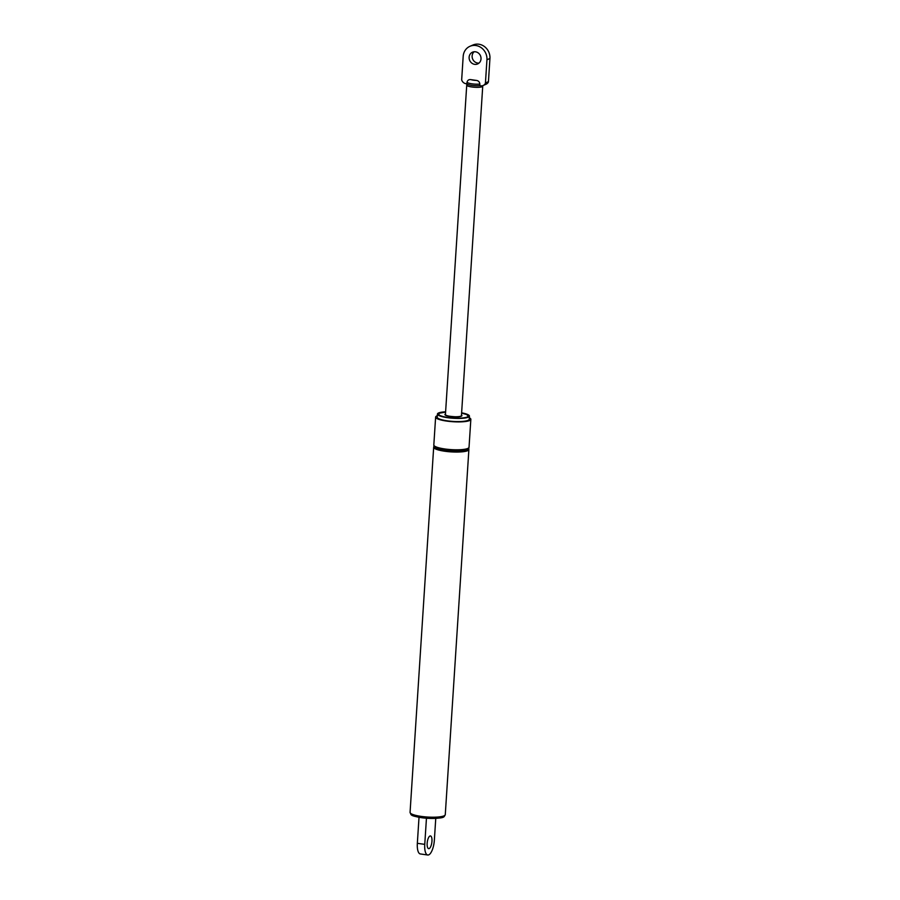<?xml version="1.0" encoding="UTF-8"?>
<svg xmlns="http://www.w3.org/2000/svg" width="900" height="900" viewBox="0 0 900 900"><rect width="100%" height="100%" fill="white"/><g stroke="black" fill="none" stroke-linecap="round" stroke-linejoin="round"><path stroke-width="1.35" d="M469.339 417.791A17.64 3.51 -176.3 0 1 470.846 419.355A17.64 3.51 -176.3 0 1 453.004 421.729A17.64 3.51 -176.3 0 1 435.623 417.082A17.64 3.51 -176.3 0 1 436.905 415.89A17.64 3.51 -176.3 0 1 437.321 415.721M429.154 848.576A6.413 2.284 -81.9 0 1 428.647 848.644A6.413 2.284 -81.9 0 1 427.298 841.972A6.413 2.284 -81.9 0 1 430.459 835.942A6.413 2.284 -81.9 0 1 431.899 841.939A6.413 2.284 -81.9 0 1 429.154 848.576M419.017 817.324L417.341 843.311A12.836 4.556 98.1 0 0 420.322 853.942L427.736 855A12.836 4.556 -81.9 0 1 424.755 844.369L426.454 818.258M435.757 818.404L434.351 840.217A12.836 4.556 -81.9 0 1 427.736 855M461.61 413.021A15.244 3.038 -176.3 0 1 468.641 416.07A15.244 3.038 -176.3 0 1 453.24 418.118A15.244 3.038 -176.3 0 1 438.233 414.101A15.244 3.038 -176.3 0 1 445.601 411.986M461.621 412.841A16.043 3.195 -176.3 0 1 469.44 416.115A16.043 3.195 -176.3 0 1 453.229 418.275A16.043 3.195 -176.3 0 1 437.434 414.045A16.043 3.195 -176.3 0 1 438.593 412.965A16.043 3.195 -176.3 0 1 445.613 411.806M469.44 416.115L469.238 419.254A16.043 3.195 -176.3 0 1 453.026 421.414A16.043 3.195 -176.3 0 1 437.22 417.184L437.434 414.045M488.228 82.35A1.609 1.463 -113.4 0 0 488.441 81.653L485.438 82.957L486.945 59.771A12.836 11.723 66.6 0 0 469.969 46.294A12.836 11.723 66.6 0 0 463.185 56.374L461.689 79.56A1.609 1.463 66.6 0 0 461.812 80.302A5.209 4.759 -113.4 0 0 465.919 83.677L466.909 83.824L467.01 82.249C467.584 80.134 468.968 79.279 471.184 79.684L476.111 80.381C478.339 80.617 479.588 81.855 479.869 84.094L479.767 85.657A8.021 1.597 -176.3 0 1 471.848 85.388A8.021 1.597 -176.3 0 1 466.909 83.824A8.021 1.597 3.7 0 0 479.767 85.657L480.769 85.804A5.209 4.759 -113.4 0 0 485.235 83.655L488.228 82.35A5.209 4.759 66.6 0 1 486.157 84.184L483.165 85.489M482.782 85.635L482.749 86.175A8.021 1.597 -176.3 0 1 482.164 86.726A8.021 1.597 -176.3 0 1 473.164 87.131A8.021 1.597 -176.3 0 1 466.729 85.14L445.433 414.562A8.021 1.597 -176.3 0 0 451.856 416.554A8.021 1.597 -176.3 0 0 460.856 416.149A8.021 1.597 -176.3 0 0 461.441 415.598L482.738 86.209M485.438 82.957A1.609 1.463 66.6 0 1 485.235 83.655M475.47 51.795A6.413 5.861 66.6 0 1 477.619 63.956A6.413 5.861 66.6 0 1 469.688 60.401A6.413 5.861 66.6 0 1 475.47 51.795M474.12 51.773A6.413 5.861 -113.4 0 0 479.014 63.079M488.441 81.653L489.938 58.466A12.836 11.723 -113.4 0 0 472.961 45L469.969 46.294M467.764 448.447A17.64 3.51 -176.3 0 1 447.964 449.348A17.64 3.51 -176.3 0 1 433.822 444.971L433.924 445.826A17.539 3.488 3.7 0 0 448.616 449.966A17.539 3.488 3.7 0 0 467.618 448.999A17.539 3.488 3.7 0 0 468.821 448.076L469.035 447.255A17.64 3.51 -176.3 0 1 467.764 448.447M468.889 449.505L468.787 448.661A17.539 3.488 -176.3 0 1 451.091 451.294A17.539 3.488 -176.3 0 1 433.89 446.4L433.676 447.233A17.64 3.51 3.7 0 0 451.058 451.879A17.64 3.51 3.7 0 0 468.889 449.505L445.275 814.669A17.64 3.51 -176.3 0 1 427.444 817.031A17.64 3.51 -176.3 0 1 410.062 812.396L433.676 447.233M411.581 813.96A16.043 3.195 3.7 0 0 427.365 818.291A16.043 3.195 3.7 0 0 443.576 816.03M424.755 844.369L417.341 843.311M461.34 415.834A8.021 1.597 -176.3 0 1 461.407 416.036C460.496 415.935 463.916 416.329 456.188 416.846C441.855 415.856 446.321 414.63 445.399 414.99A8.021 1.597 -176.3 0 1 445.5 414.81M445.466 414.011A8.505 1.688 3.7 0 0 453.33 416.779A8.505 1.688 3.7 0 0 461.475 415.046M461.599 413.145A14.76 2.936 -176.3 0 1 466.223 417.341A14.76 2.936 -176.3 0 1 447.007 417.33A14.76 2.936 -176.3 0 1 439.774 413.134A14.76 2.936 -176.3 0 1 445.59 412.11L439.56 413.168L438.199 414.574M467.01 82.249A8.021 1.597 3.7 0 0 479.869 84.094M476.111 80.381A4.815 0.956 -176.3 0 1 471.184 79.684M486.945 59.771L489.938 58.466M435.623 417.082L433.822 444.971M470.846 419.355L469.035 447.255M468.787 448.661L468.821 448.076M433.89 446.4L433.924 445.826M445.275 814.669C443.588 817.087 446.085 818.471 427.399 818.325C408.499 816.008 411.604 815.062 410.062 812.396M468.596 416.272L466.549 414.517L461.599 413.123M466.819 83.812L466.729 85.14"/></g></svg>
